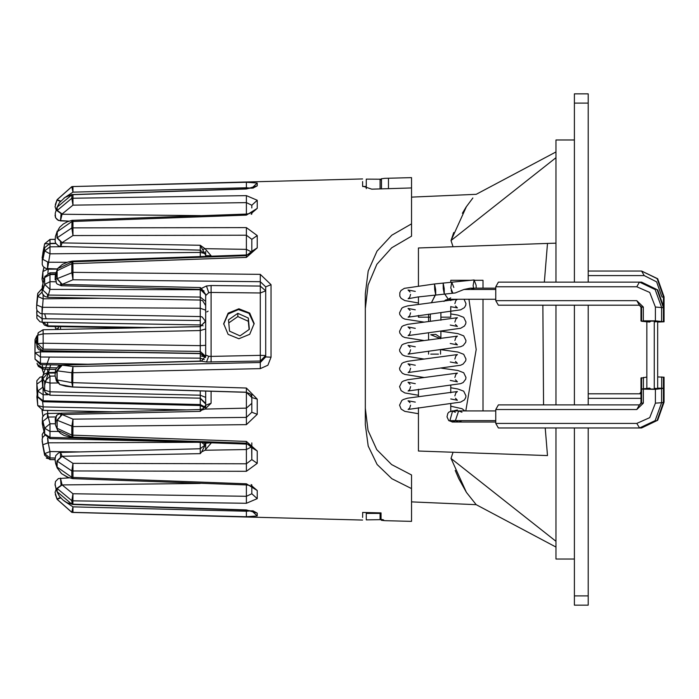 <?xml version="1.0" encoding="UTF-8"?>
<svg xmlns="http://www.w3.org/2000/svg" width="699" height="699" viewBox="0 0 699 699"><rect width="100%" height="100%" fill="white"/><g stroke="black" fill="none" stroke-linecap="round" stroke-linejoin="round"><path stroke-width="1.05" d="M418.43 407.692L418.43 451.021L547.535 455.53L545.237 427.989M543.534 404.913L542.852 305.236M544.372 282.169L547.535 243.47L418.43 247.979L418.43 285.786M453.004 452.227L451.038 458.448L555.941 541.314L555.941 543.219M451.038 458.448L466.373 492.341L476.176 504.678L466.39 492.358M466.364 492.323L458.771 478.763M458.684 478.588L455.189 470.41M468.915 299.233L476.176 349.5L465.831 410.916M472.9 197.983L466.373 206.659L451.038 240.552L453.004 246.773M555.941 157.686L451.047 240.526L453.712 232.531M462.354 213.256L466.416 206.598M381.042 519.252L380.125 519.208L380.125 512.9M428.583 321.557L428.583 314.235L428.583 317.197L418.43 317.197L418.43 315.398M418.43 304.248L418.43 296.944M440.912 317.197L450.733 317.197L450.733 306.538M450.733 300.553L450.733 299.233M450.733 282.3L450.733 280.282L470.41 280.282M474.682 280.282L483.035 280.282L483.035 288.171M483.035 299.233L483.035 410.916M450.733 411.117L450.733 404.022M450.733 392.847L450.733 385.568M418.43 396.534L418.43 389.229M555.941 544.914L555.941 547.055L476.176 504.678L411.493 501.847M574.395 282.169L574.395 93.858L588.243 93.858L588.243 282.169M588.243 305.236L588.243 404.913M588.243 427.989L588.243 605.142L574.395 605.142L574.395 427.989M381.392 179.18L366.285 179.136L366.285 188.608M380.125 179.792L381.392 179.722M380.125 188.913L380.125 179.136M380.125 513.45L366.285 513.45L366.285 512.542M382.842 519.637L366.285 519.864L366.285 513.45M574.395 404.913L574.395 305.236M428.583 317.197L430.304 317.197M430.715 334.734L440.117 338.456L440.903 337.783L435.774 334.384L430.715 334.734M438.439 354.113L430.715 354.113M444.756 294.061L448.33 299.233L450.689 297.896M430.304 314.043L430.304 321.365L430.313 314.043M451.248 290.583L451.965 292.479M453.782 287.499L451.703 282.204L450.768 287.918L452.838 293.213L455.189 292.977L463.979 289.508L470.366 288.171L473.739 288.783L474.123 289.508M455.39 412.227L452.646 410.916L449.92 420.641L452.699 421.978L455.416 420.676M461.934 412.261L458.623 410.916L455.381 420.641L458.693 421.978L461.96 420.641M434.664 289.596L435.722 295.022L435.617 289.508L434.551 284.004L434.656 289.508M443.262 288.6L443.149 283.095L444.214 288.6L444.319 294.104L443.271 288.696M476.202 288.171L476.124 285.209L474.053 279.906L473.118 285.629L473.564 288.171M418.43 302.973L404.843 300.605L401.104 298.386L399.811 296.166L399.793 292.671L400.973 290.522L404.337 288.32L434.551 284.004L474.053 279.906M410.61 294.384L409.701 297.32L408.12 298.726L417.749 297.023L455.189 292.977M654.308 388.303L657.672 388.548L654.308 389.063L646.855 388.976L650.219 388.461M650.219 321.689L646.863 321.182L654.308 321.086L657.672 321.601L654.308 321.846M454.603 410.916L453.293 410.916M657.672 388.128L664.05 388.338L655.365 389.308L640.974 389.09L649.659 388.128M495.792 423.376L636.824 423.376L639.576 427.989L498.431 427.989L495.792 423.376L495.792 409.527L498.431 404.913L639.576 404.913L641.525 403.087M663.456 402.03L664.05 402.178L663.456 402.388L663.456 388.548M495.792 409.527L636.824 409.527L643.316 403.148L640.974 402.93L641.568 402.729L641.568 389.247M640.974 389.09L640.974 402.939L639.576 404.913M664.05 388.338L664.05 402.178L657.689 420.248L641.577 427.989L657.121 420.396L663.456 402.388L661.638 402.729L661.638 388.889M641.56 427.989L639.576 427.989L655.146 420.588L661.638 402.729L655.365 403.148L655.365 389.308M636.824 409.527L639.454 404.913M636.824 423.376L649.738 417.679L655.365 403.148M640.223 427.989L639.672 427.989M649.659 322.029L641.568 321.269L643.316 320.841L655.365 320.841L664.05 321.811L657.672 322.029L657.672 376.971L664.05 377.189L664.05 391.029M495.792 300.622L636.824 300.622L639.454 305.236L498.431 305.236L495.792 300.622L495.792 286.782L498.431 282.169L639.576 282.169L655.146 289.561L661.638 307.42L661.638 321.269M495.792 286.782L636.824 286.782L649.738 292.479L655.365 307.001L663.456 307.761L663.456 321.601M640.974 321.059L640.974 307.219L641.568 307.42L641.568 320.902M639.454 305.236L640.974 307.211L643.316 307.001L643.316 320.841M639.672 282.169L641.56 282.169L657.121 289.753L663.456 307.761L664.05 307.971L663.456 308.119M636.824 286.782L639.445 282.169L640.223 282.169M636.824 300.622L643.316 307.001M641.56 282.169L657.689 289.902L664.05 307.971L664.05 310.662M662.023 297.031L664.05 296.813L663.456 296.612L657.121 278.604L641.56 271.011L657.689 278.752L664.05 296.822L664.05 321.811M663.456 296.97L663.456 307.333M588.243 275.624L644.198 275.624L656.588 281.898L661.717 296.306M644.198 275.624L641.577 271.011M588.243 271.011L641.56 271.011M646.855 377.058L641.568 378.098M663.456 388.19L663.456 377.399L664.05 377.189M641.568 388.889L641.568 377.731M643.386 388.548L643.386 377.399M588.243 393.764L640.974 393.764M574.395 140.001L555.941 140.001L555.941 282.169M555.941 305.236L555.941 404.913M555.941 427.989L555.941 558.999L574.395 558.999M249.071 329.5L248.276 321.252L237.835 316.542L228.756 322.894M239.993 335.852L249.36 329.299L248.276 318.036L237.835 313.327L228.468 319.88L229.552 331.143L239.993 335.852M248.276 321.252L248.276 318.036M237.835 316.542L237.835 313.327M254.13 324.083L248.975 313.335L238.411 309.605L228.127 314.008L223.689 324.153M381.969 519.776L381.497 520.292L384.817 520.633L411.493 521.332L411.493 488.61L391.859 478.728L377.067 464.468L368.181 446.084L365.35 424.616L365.35 293.816L368.155 271.081L376.997 251.098L391.772 235.17L411.493 223.872L411.493 187.979L371.807 189.158L362.58 186.117L362.58 181.557M411.493 236.166L411.493 223.872L411.493 236.166L391.693 247.839L376.883 264.318L368.093 285.052L365.35 308.652M365.35 408.199L368.067 430.444L376.805 449.64L391.606 464.59L411.493 474.988L411.493 488.61M223.68 323.724L228.145 334.375L238.927 338.779L249.683 334.271L254.139 323.585L249.683 313.073L238.927 308.792L228.145 313.161L223.68 323.724M211.081 285.515L211.081 292.444L208.774 292.68L205.689 295.625L205.689 294.445L201.382 288.442L206.467 285.978L211.081 285.515L260.281 286.066L260.281 292.951L211.081 292.462L211.081 356.368L260.281 355.337L260.281 361.007L206.467 362.003L201.382 361.243L205.689 355.974L205.689 354.978L208.774 356.324L211.081 356.368L211.081 362.082M211.081 356.35L208.774 356.324L206.467 362.003M205.689 355.974L205.689 356.735M206.467 285.978L208.774 292.68L211.081 292.462M411.493 187.979L411.493 177.668L384.817 178.367L381.392 178.743L381.392 188.87M362.676 512.446L362.58 517.443M201.382 361.243L62.045 365.131L72.932 366.556L260.281 362.536L260.281 361.007L265.672 355.555L265.672 356.953L260.281 362.536L260.281 368.618L71.831 372.777L56.986 370.854L61.416 365.228M205.689 407.08L205.689 405.228L205.279 406.809L202.867 408.801L205.689 405.228L205.689 391.064L205.689 408.81M205.689 405.228L211.081 403.236L205.008 409.072L201.705 410.182L200.298 411.353L200.298 409.728M60.568 414.988L61.224 413.161L200.298 409.518L202.867 408.801L201.705 410.182M205.663 355.538L205.689 295.625L205.689 305.568L202.535 300.57L200.246 300.028L200.246 289.762L49.97 289.351L47.715 297.372L47.445 294.908M200.298 289.176L200.298 287.551L201.382 288.442M211.081 442.712L205.689 443.245L205.593 444.258L205.689 442.528L205.689 445.56M211.081 443.14L205.008 450.27L201.705 451.912L200.298 453.668L200.298 448.985M205.593 444.258L201.705 451.912M205.689 251.343L205.689 253.44M200.298 249.936L200.298 245.253L205.008 248.652L202.649 249.665L205.541 254.401L205.689 255.685L205.55 254.445M246.441 254.943L246.441 249.351L205.008 248.652L211.081 255.782L205.689 255.685M246.415 215.126L246.389 214.034L246.441 215.126L72.906 221.469L72.879 220.281L72.932 221.469L71.831 221.574L57.108 231.78L56.986 237.948L62.045 242.92L200.298 245.253L202.649 249.665M72.879 194.706L71.831 194.838L57.108 207.175L56.986 210.626L62.045 214.287L200.351 215.685M43.801 279.81L42.866 277.704L42.927 271.518L41.992 278.997L42.919 282.824M48.336 268.748L42.927 271.518L43.95 267.385M57.283 269.132L48.214 269.237L47.873 273.265M43.093 271.046L44.011 267.437M251.832 394.446L251.832 412.218L246.441 417.382L246.441 424.66L72.932 426.556L56.986 420.178L62.045 414.481L72.932 419.147L72.888 437.845L72.932 437.102L246.398 443.21M56.986 420.178L57.108 428.321L71.831 435.145L72.329 437.792L72.888 437.216M56.986 428.155L57.764 430.479M55.474 423.725L56.366 415.844L57.204 414.857L61.224 413.153L62.045 414.481L200.298 411.353M57.755 268.425L56.986 270.749L56.986 278.718L72.932 272.33L72.932 279.749L71.831 272.4L71.831 263.741L56.986 270.749M260.281 368.618L267.935 365.193L271.072 357.206L265.672 356.953L265.672 286.826L271.072 284.694L260.281 274.375L260.281 281.653L72.932 279.749L62.045 284.414L56.986 278.718M200.298 287.551L62.045 284.414L61.224 285.742L60.56 283.908M246.398 255.685L72.932 261.793L72.888 261.05L72.932 272.33L260.281 274.375M246.441 188.791L246.441 182.273L72.932 186.537L72.932 192.138L64.02 198.105M60.49 201.391L56.986 200.063L55.326 204.65L57.108 199.731L71.831 186.747L72.932 192.138L246.441 187.795L251.605 188.171M56.986 200.063L60.481 201.399M56.986 210.626L71.831 198.254L71.866 194.558L64.902 197.502L59.45 202.719L57.108 207.14M246.389 189.027L72.932 194.706L72.932 205.157L71.831 198.254L246.441 195.65L246.441 202.623L251.832 205.209L257.223 200.29L246.441 195.65M56.986 207.481L55.186 213.396L55.614 217.738L57.292 219.774L60.507 220.884L61.04 213.894M57.152 206.974L57.108 210.32L62.159 213.99L60.507 220.884L69.166 221.111M57.143 329.447L56.986 328.146M60.42 326.669L60.533 329.378M56.986 370.854L56.986 379.933L71.831 382.624L71.831 372.777L72.932 366.556L72.713 387.045L71.831 382.624L246.441 388.024L246.415 392.288L251.832 397.53L257.223 399.164L246.441 388.024M56.986 379.933L59.782 384.529M56.986 237.948L71.831 227.996L72.032 220.377L67.331 221.793L63.233 224.038L59.782 227.131L58.104 230.015M56.986 232.033L57.248 231.028M72.932 221.469L72.932 235.58L62.159 242.675L60.787 246.494L60.464 242.282M57.362 468.147L57.065 467.509M60.507 497.592L56.986 498.937L55.326 494.35L56.986 498.937M71.831 512.253L57.108 499.261L71.831 512.253L72.932 506.854L72.932 512.463L246.441 516.727L257.223 515.941L246.441 516.727L72.932 512.393M61.04 485.054L60.507 478.072L62.045 484.66L56.986 488.33L57.108 491.79L71.831 504.119L246.389 509.938M72.006 504.162L71.831 500.702L56.986 488.33M251.832 492.708L251.832 484.87L251.832 493.73L246.441 496.325L246.441 503.297L72.932 500.834L71.831 500.702L72.932 493.791L72.879 504.267M60.464 456.639L60.63 452.585L62.045 456.001L56.986 460.973L57.108 467.15L71.831 477.347L72.932 477.452L72.879 478.64L72.932 476.666M72.679 477.443L72.032 478.544L71.831 477.347L71.831 470.916L56.986 460.973M57.248 467.902L56.986 466.897M251.832 446.014L251.832 459.619L246.441 463.743L246.441 471.327L71.831 470.916L72.932 463.332L72.932 477.452L246.441 483.795L246.389 484.896L246.415 483.795M36.593 339.644L35.029 343.2L36.558 342.562M40.455 350.548L40.472 351.85L35.029 352.846L40.472 357.058L40.472 363.297L89.367 364.266M36.925 336.009L35.029 339.758L34.95 349.5L35.011 341.025M35.011 357.975L35.029 339.819M61.425 365.009L40.455 364.59L35.029 359.146L40.472 363.297L40.463 364.511M205.689 443.751L205.689 449.885M205.532 444.52L204.152 442.467M58.533 431.458L49.97 431.449L49.97 437.425L86.195 438.317M47.453 417.154L47.619 413.476L48.214 417.006L42.866 421.296L42.866 426.993L44.806 434.743M55.771 416.919L48.214 417.006L49.97 423.804L44.649 428.207L42.866 421.296M42.866 426.993L43.093 427.954M57.694 382.938L49.97 383.026L49.97 391.763L200.246 395.197L205.689 397.425L205.689 403.375L200.281 398.177L49.944 395.188L200.246 398.177M200.246 390.898L200.272 398.5L205.689 404.039M47.707 373.205L42.866 378.64L42.866 386.966L45.348 392.558L46.527 393.843M55.413 373.021L48.214 373.135L49.97 376.149L44.649 381.698L42.866 378.64M42.866 386.966L43.417 389.168L44.692 390.697M55.072 457.976L49.97 457.915L49.97 459.531L55.029 459.627M47.82 438.107L48.214 442.782L42.866 444.713L42.071 441.104L44.657 455.232L49.961 459.575L55.038 459.68L55.649 463.489L57.501 468.426M199.888 442.318L48.214 442.782L49.97 451.545L44.649 453.625L42.866 444.713M44.657 455.206L42.875 446.294M47.951 442.834L47.611 438.002M205.663 356.429L200.246 351.448L43.12 349.177L42.211 350.732M200.246 326.678L200.246 330.54L43.12 333.895L43.102 329.727L200.272 326.678L205.689 321.225M205.689 345.35L200.246 345.673L200.246 358.159L40.472 357.058L40.472 351.85L134.793 352.497M43.093 329.814L38.34 332.637L37.702 335.136L43.12 333.895L43.12 343.174L200.246 345.673L200.246 330.54L205.689 328.941M36.907 345.245L37.702 343.672L43.12 349.177L43.12 343.174L37.702 343.672L37.702 335.136L36.907 336.735L36.907 345.245L42.333 350.741L200.246 353.449L205.48 357.425M37.929 333.633L38.34 332.637L43.102 329.727L200.263 326.59L200.246 299.836M205.445 357.547L202.535 354.183L200.246 353.642L42.272 350.889L38.76 349.552L37.283 347.595L36.584 343.593L36.907 336.735M205.078 407.098L200.246 404.59L200.281 405.499L200.246 398.509M47.847 394.725L43.12 394.725L43.12 400.78L200.246 404.59M36.907 389.719L36.855 380.719L40.061 377.207L42.071 376.787L42.001 380.317L36.907 384.162L37.737 397.084M42.691 387.246L37.702 391.134L36.907 384.162M43.093 388.478L43.12 394.725L37.702 391.134L37.702 396.717L43.12 400.78L43.085 401.829L37.72 396.971L36.951 390.138M42.49 376.778L42.211 377.984M112.452 411.816L43.12 410.33L108.651 411.912M42.63 401.794L43.12 406.888L37.711 405.595L36.907 396.927L37.283 393.275M37.921 397.923L36.907 396.927M42.123 364.625L43.12 369.186L38.34 366.363L37.929 365.367M56.698 367.849L42.333 367.604L37.388 364.441L37.021 363.305L38.34 366.363L43.093 369.186M41.992 318.683L36.907 314.838L36.697 311.92M42.08 313.781L42.071 322.213L42.333 318.709L200.246 320.483M47.707 325.795L43.233 322.23M47.462 322.3L47.951 326.45L48.214 325.865L151.709 327.56M49.961 243.558L49.961 239.425L55.029 239.373M43.189 254.672L42.071 257.896L44.657 243.794L48.31 243.698M55.029 239.32L49.961 239.425L44.657 243.794L42.866 252.723L43.653 252.4M205.279 253.597L200.246 252.418L49.97 253.859L47.488 268.739L47.715 262.116M200.272 250.146L200.246 256.559M55.894 243.54L49.97 243.671L49.97 246.852L67.855 246.677M42.866 259.408L44.649 250.906L49.97 253.859L49.97 246.852L44.649 250.906L44.649 247.857L42.866 256.384L42.866 259.408L48.214 262.212L66.921 262.326M44.719 247.586L49.944 243.418L55.754 243.287M204.056 290.994L200.255 289.386M55.361 274.48L49.97 274.611L49.97 281.732L55.667 281.749M42.866 290.207L44.649 284.414L49.97 289.351L49.97 281.732L44.649 284.414L44.649 277.573L42.866 283.427L42.866 290.207L48.214 295.057L200.246 297.084L205.689 301.33M44.963 276.227L44.649 277.573L49.97 274.611L49.935 272.811L55.789 272.671M43.338 281.793L42.866 283.427M37.711 293.405L36.907 305.026L37.702 296.463L43.12 298.831L42.01 313.781L42.115 307.298M42.054 288.582L37.702 293.449L36.907 302.073M36.907 305.026L42.333 307.315L200.246 308.259L205.689 310.155M43.95 431.615L42.176 434.525L42.499 437.854M42.927 416.167L42.106 410.427M47.584 410.628L47.733 413.467M43.801 373.808L42.333 369.203M47.532 369.36L47.759 373.196M265.672 290.854L260.281 286.066L260.281 281.653L265.672 286.826L265.672 290.854L260.281 292.951L260.281 355.337L265.672 355.555M251.666 252.033L246.441 249.351L246.441 235.17L72.932 235.58L71.831 227.996L72.932 227.891L246.441 227.586L246.441 235.17L251.832 239.294L257.223 235.537L246.441 227.586M251.832 239.294L251.832 251.264L246.441 255.685L246.389 254.943L249.499 254.148L251.832 251.264L257.223 247.909L246.441 257.433L71.831 263.741L72.364 261.103M62.159 284.257L57.108 278.56L57.108 270.574L57.816 268.337L62.351 264.353L67.96 262.011L72.32 261.103L246.389 254.943L246.441 257.433M251.832 212.356L251.832 214.051M72.032 220.377L246.389 214.034L249.176 213.614L252.033 212.147L251.832 213.02L257.223 208.363L246.441 215.126M251.832 213.02L251.168 214.296M251.85 188.118L257.223 183.042L246.441 182.273M251.832 205.209L251.832 207.935M252.767 188.232L257.223 185.838L246.441 189.027M251.832 398.413L251.448 395.643L250.312 393.956L246.415 392.288L72.914 387.063L65.636 386.241L59.843 384.555L57.108 379.985L57.108 370.907L62.159 365.184M251.832 394.551L251.832 397.644M246.441 471.327L257.223 463.376L251.832 459.619L251.832 446.093M251.832 442.878L251.832 447.736M252.767 510.733L257.223 513.136L246.441 509.938M251.85 510.847L257.223 515.958L257.223 513.136M251.623 510.794L246.441 511.196L246.441 516.727M251.832 397.53L251.832 412.218L257.223 414.358L246.441 424.66M251.832 403.34L246.441 408.137L246.441 417.382L72.932 419.147L71.831 426.495L71.831 435.145L246.441 441.453L246.389 443.952L246.441 443.21L251.832 447.64L257.223 450.986L246.441 441.453M251.832 459.619L251.596 446.713L250.609 445.49L247.673 444.101L72.888 437.845L64.133 435.477L60.577 433.354L57.825 430.567L61.827 432.157M251.151 484.625L251.832 485.91L257.223 490.567L246.441 483.795M251.832 486.574L251.832 493.73L257.223 498.649L246.441 503.297M366.285 186.458L362.676 186.554M388.426 178.568L388.426 188.66M381.969 520.187L383.655 519.934L381.042 519.392L381.042 512.926L362.58 512.446M381.042 517.924L381.042 512.926M205.689 256.376L205.689 252.636M547.535 243.47L555.941 243.182M588.243 103.085L574.395 103.085M574.395 595.915L588.243 595.915M431.353 302.798L435.372 295.057M440.903 337.783L440.903 331.378L440.912 337.678M440.903 320.238L440.903 312.925L440.912 320.229M463.979 289.508L495.792 289.508M495.792 420.641L449.92 420.641M654.308 321.086L654.308 389.063M643.316 403.148L643.316 389.308M655.365 307.001L655.365 320.841M639.576 305.236L641.525 307.062M640.223 271.011L639.672 271.011M661.708 388.128L661.708 376.971M639.672 393.764L640.974 393.1M588.243 398.378L640.974 398.378M211.081 391.222L211.081 403.236M62.159 414.647L57.108 420.344L57.108 428.321L57.685 430.366M71.918 436.945L62.438 432.471M57.685 268.547L55.3 274.821L55.16 279.888L57.694 268.512L61.818 266.747M62.447 266.424L71.918 261.95M72.932 186.607L71.831 186.747M57.108 199.731L60.726 201.111M246.441 214.034L246.441 202.623L72.932 205.157L62.159 213.99M71.875 194.567L246.406 188.791L253.623 187.542L252.898 188.197M246.406 392.2L72.932 386.975L59.843 384.555L56.392 380.972L55.046 375.354L55.352 371.012L56.304 368.434L58.873 365.795L61.757 364.992L60.464 365.166L55.422 373.152M62.159 242.675L57.108 237.695L57.309 230.897L55.387 236.655L55.125 241.338L55.737 243.243L58.41 245.917L60.787 246.494L200.298 250.146L205.541 254.401M57.248 467.972L61.556 473.634L69.061 477.854M57.108 499.261L60.752 497.871M63.976 500.825L72.932 506.854L246.441 511.196L246.441 510.174M252.889 510.759L253.623 511.432L246.406 510.174L72.897 504.529L66.999 502.668L62.91 499.977L59.459 496.255L57.152 491.991L57.108 488.636L62.159 484.966L72.932 493.791L246.441 496.325L246.441 484.896M200.298 483.428L62.159 484.966M58.104 468.915L57.108 467.15L57.108 461.226L62.159 456.246L72.932 463.332L246.441 463.743L246.441 449.571L251.666 446.871M200.298 453.668L62.159 456.246M205.209 356.927L200.263 355.808M200.246 361.366L200.246 358.159L204.274 359.566M55.256 423.812L49.97 423.804L49.97 431.449L44.649 428.207L44.649 433.948L49.97 437.425L49.935 438.579L49.97 436.604M55.107 376.097L49.97 376.149L49.97 383.026L44.649 381.698L44.649 390.094L49.97 391.763L49.944 395.188L45.348 392.558L42.656 387.089L42.298 377.504L49.341 357.119M200.246 448.775L200.246 442.336M79.607 451.938L49.97 451.545L49.97 457.915L44.649 453.625L44.649 455.18L49.961 459.575M200.246 409.518L200.281 405.499L43.085 401.742M186.292 409.885L43.12 406.888L43.093 410.531L37.702 405.551L36.837 389.055M55.92 369.448L43.12 369.186L55.885 369.526M49.952 239.469L44.649 243.82M49.935 243.497L44.666 247.734L42.412 258.979L42.176 264.475L43.172 266.564L45.968 268.495L57.423 268.905M55.466 273.973L49.97 274.113L49.935 272.811L44.806 276.621L42.289 286.223L42.115 292.173L42.56 293.807L44.622 296.376L47.715 297.372L200.246 300.028M43.085 294.803L43.12 298.831L101.014 298.298M42.097 291.99L37.702 296.463L37.702 293.501L42.045 288.792M271.072 284.694L271.072 357.206M257.223 235.537L257.223 247.909M257.223 200.29L257.223 208.363M257.223 183.042L257.223 185.838M257.223 399.164L257.223 414.358M205.008 409.072L246.441 408.137L246.441 392.288M257.223 450.986L257.223 463.376M205.008 450.27L246.441 449.571L246.441 443.952M257.223 490.567L257.223 498.649M381.497 178.708L381.497 188.87M200.246 324.782L203.042 325.786M411.493 197.153L476.176 194.322L555.941 151.945M440.58 338.237L440.58 338.727M440.58 349.876L440.58 354.113M495.792 299.233L448.339 299.233L445.508 300.089L443.935 301.426M452.699 421.978L448.775 420.641L446.976 416.857L447.762 413.476L448.968 412.069L452.646 410.916M455.25 412.261L452.043 410.916L495.792 410.916M450.733 306.66L457.382 307.953L455.477 306.013M464.04 299.233L465.971 303.611L465.691 305.393L464.398 307.621L460.658 309.832L408.12 317.189L409.701 315.773L410.61 312.837M454.892 303.611L455.853 300.605L457.434 299.233L407.631 305.891L403.375 307.176L401.829 308.145L399.54 312.837L399.811 314.62L402.327 317.896L404.843 319.067L423.874 322.073M450.243 325.044L457.382 326.416L455.477 324.467M450.733 313.938L457.871 315.118L463.673 317.372L465.971 322.073L465.691 323.847L464.398 326.075L460.658 328.294L408.12 335.642L409.701 334.236L410.61 331.3M454.892 322.073L455.853 319.067L457.434 317.687L407.631 324.345L403.375 325.638L401.829 326.608L399.54 331.3L399.811 333.082L402.327 336.359L404.843 337.521L423.874 340.527M450.243 343.506L457.382 344.869L455.477 342.929M441.628 331.3L457.871 333.572L463.673 335.835L465.971 340.527L465.691 342.309L463.175 345.586L460.658 346.748L408.12 354.105L409.701 352.689L410.61 349.753M454.892 340.527L455.853 337.521L457.434 336.149L407.631 342.807L403.375 344.091L401.829 345.061L399.54 349.753L399.811 351.536L402.327 354.821L404.843 355.983L423.874 358.989M450.243 361.96L457.382 363.331L455.477 361.383M441.628 349.753L457.871 352.034L463.673 354.288L465.971 358.989L465.691 360.763L463.175 364.048L460.658 365.21L408.12 372.558L409.701 371.152L410.61 368.216M454.892 358.989L455.853 355.983L457.434 354.603L407.631 361.261L403.375 362.554L401.829 363.524L399.54 368.216L399.811 369.998L402.327 373.275L404.843 374.437L423.874 377.443M450.243 380.422L457.382 381.785L455.477 379.845M441.628 368.216L457.871 370.487L463.673 372.75L465.971 377.443L465.691 379.225L463.175 382.502L460.658 383.664L408.12 391.021L409.701 389.605L410.61 386.669M454.892 377.443L455.853 374.437L457.434 373.065L407.631 379.723L403.375 381.007L401.829 381.977L399.54 386.669L401.104 390.68L404.843 392.899L418.43 395.258M450.733 398.946L457.382 400.247L455.477 398.299M450.733 387.77L457.871 388.95L463.673 391.204L465.971 395.905L465.691 397.679L464.398 399.907L460.658 402.126L408.12 409.474L409.701 408.067L410.61 405.132M454.892 395.905L455.853 392.899L457.434 391.519L407.631 398.177L403.375 399.47L401.829 400.44L399.54 405.132L401.104 409.133L404.843 411.353L418.43 413.721M646.855 388.976L646.855 321.182M657.672 388.548L657.672 321.601M410.016 291.972L408.067 289.998L415.258 291.396M410.016 310.435L408.067 308.46L415.258 309.849M410.016 328.888L408.067 326.914L415.258 328.312M410.016 347.351L408.067 345.376L415.258 346.765M410.016 365.804L408.067 363.838L415.258 365.228M410.016 384.267L408.067 382.292L415.258 383.681M410.016 402.72L408.067 400.754L415.258 402.143M450.733 406.224L462.126 408.697L464.861 410.916M456.202 410.916L457.434 409.981L453.389 410.89M435.215 295.074L431.335 302.798M495.792 288.171L470.366 288.171M495.792 421.978L452.113 421.978L455.276 420.641M428.583 332.698L428.583 340.011M428.583 351.151L428.583 354.113M646.855 321.942L646.855 377.818M640.974 377.941L640.974 391.789L639.637 393.764M381.392 520.257L381.392 519.82M61.757 364.992L202.028 361.034M205.689 391.064L205.689 394.009M205.532 444.555L200.298 448.775L60.787 452.428L58.498 452.969L55.728 455.696L55.02 459.033L55.693 463.568L57.187 467.78L55.151 460.859L57.309 468.033L61.626 473.634L67.34 477.137L72.879 478.64L246.389 484.896L249.333 485.351L252.033 486.775L251.832 485.91M206.834 311.903L208.084 311.142M56.689 427.666L57.012 428.566M61.224 413.161L57.204 414.848L55.256 418.518L55.474 424.966L57.694 430.392M205.681 294.698L200.298 289.386L61.215 285.742L57.239 284.091L56.366 283.06L55.474 275.196M56.689 271.229L57.012 270.338M56.138 209.805L55.02 206.642L57.108 199.661L71.831 186.677L72.932 186.537L362.58 178.953M69.061 221.146L58.393 220.447L55.509 217.546L55.02 215.1M55.116 326.582L55.798 329.474M46.335 458.133L49.97 459.068M56.138 489.195L55.02 483.9M362.58 520.047L72.932 512.463L71.831 512.323L57.108 499.339L55.02 492.349L56.147 489.186M57.152 491.991L55.09 484.923L55.474 481.541L58.358 478.562L69.271 477.845M36.995 335.712L35.029 339.758M35.029 359.181L34.95 349.5M201.679 442.38L205.218 445.473M60.315 413.249L47.619 413.476L44.71 414.35L42.438 417.163L42.263 423.69L44.727 434.516L49.935 438.579L185.751 441.82M57.903 329.43L58.76 326.643M101.53 185.785L104.369 185.716M50.721 364.799L48.406 372.541M48.222 373.135L44.649 385.053M55.413 372.418L47.951 372.55L44.343 373.921L43.207 375.232L41.992 380.981L43.417 389.168M42.866 446.277L42.089 439.173L42.822 437.242L44.981 435.232M200.263 326.599L205.689 321.059M200.281 405.499L204.545 407.666M36.837 309.945L36.855 318.281L40.061 321.793L42.071 322.213L200.246 324.974M46.09 318.753L44.614 313.825M132.836 327.936L47.951 326.45L44.343 325.079L42.49 322.222M42.866 252.723L42.211 260.369M36.907 302.029L36.549 308.163L37.126 310.671L40.481 313.536L42.01 313.781L200.246 316.542L202.133 316.909L205.663 321.566M42.919 416.176L42.054 410.418M43.801 373.825L42.22 369.186M384.817 178.367L411.493 177.668M384.817 520.633L411.493 521.332"/></g></svg>
